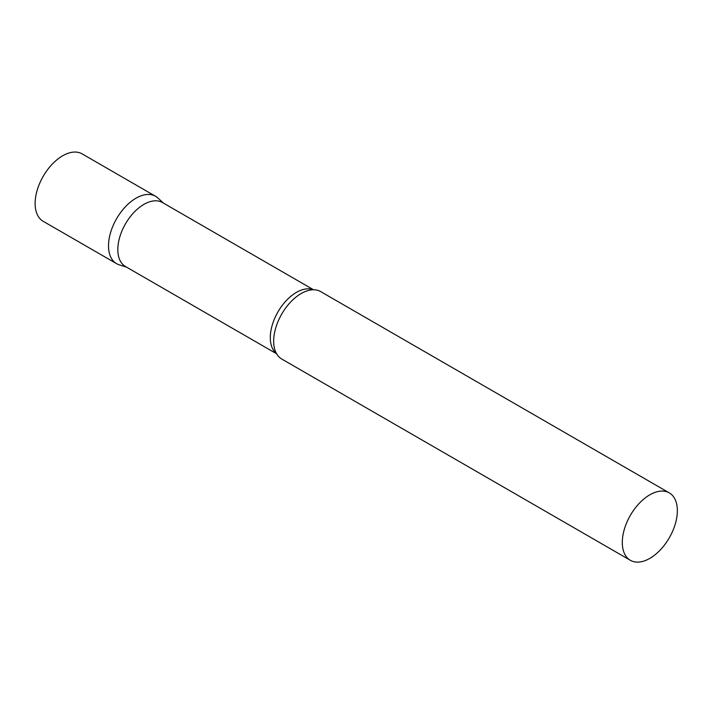 <?xml version="1.0" encoding="UTF-8"?>
<svg xmlns="http://www.w3.org/2000/svg" width="713" height="713" viewBox="0 0 713 713"><rect width="100%" height="100%" fill="white"/><g stroke="black" fill="none" stroke-linecap="round" stroke-linejoin="round"><path stroke-width="1.07" d="M116.584 263.667A38.921 22.477 -60 0 1 110.613 232.474A38.921 22.477 -60 0 1 136.04 198.178A38.921 22.477 -60 0 1 155.505 196.253L82.111 153.874A38.921 22.477 -60 0 0 62.646 155.799A38.921 22.477 -60 0 0 37.219 190.104A38.921 22.477 -60 0 0 43.181 221.297L116.584 263.667M313.551 289.772L162.43 202.519A36.951 21.337 120 0 0 133.955 212.421A36.951 21.337 120 0 0 117.823 249.612A36.951 21.337 120 0 0 125.479 266.528L276.591 353.773M163.58 203.187L157.778 197.911A38.921 22.477 120 0 0 127.119 205.05A38.921 22.477 120 0 0 108.519 245.851A38.921 22.477 120 0 0 119.16 264.808L126.629 267.197M669.284 492.879L320.654 291.59A38.921 22.477 120 0 0 309.7 290.164A38.921 22.477 120 0 0 273.667 341.197A38.921 22.477 120 0 0 275.013 350.252A38.921 22.477 120 0 0 281.724 359.013L630.363 560.302A38.921 22.477 120 0 0 660.363 549.875A38.921 22.477 120 0 0 677.35 510.695A38.921 22.477 120 0 0 669.284 492.879A38.921 22.477 120 0 0 639.294 503.307A38.921 22.477 120 0 0 622.297 542.477A38.921 22.477 120 0 0 630.363 560.302M313.283 289.772A36.951 21.337 120 0 0 285.423 301.546A36.951 21.337 120 0 0 270.298 337.641A36.951 21.337 120 0 0 276.466 353.55"/></g></svg>
